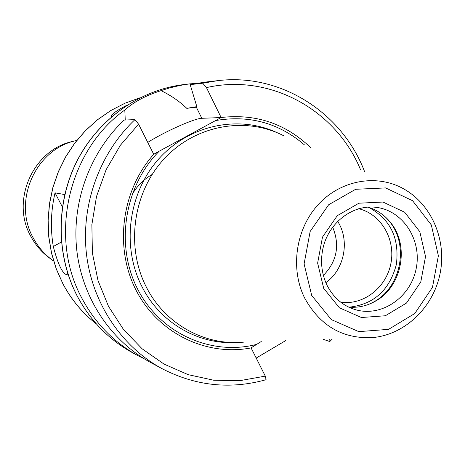 <?xml version="1.0" encoding="UTF-8"?>
<svg xmlns="http://www.w3.org/2000/svg" width="465" height="465" viewBox="0 0 465 465"><rect width="100%" height="100%" fill="white"/><g stroke="black" fill="none" stroke-linecap="round" stroke-linejoin="round"><path stroke-width="0.7" d="M53.585 261.005L52.644 260.336C44.483 254.378 37.996 246.874 33.172 237.818C12.468 201.339 35.375 149.416 75.667 140.686L76.789 140.413M50.964 259.075C42.46 253.158 35.735 245.561 30.777 236.272C10.271 200.212 33.602 148.905 73.639 141.232M131.88 194.899C136.902 186.209 143.644 179.409 152.113 174.491M67.756 273.443L67.012 274.803C62.554 273.937 57.98 264.509 53.289 246.508C50.296 228.577 50.883 210.697 55.044 192.865L64.728 194.55M62.374 206.954L55.044 192.865M112.077 116.314L111.17 116.448C111.67 114.082 117.041 110.275 127.282 105.026M285.603 340.653L256.203 358.05M251.106 347.907C206.39 356.585 158.338 333.411 136.233 290.549C114.035 247.781 121.33 190.563 153.729 154.293L138.582 124.167L134.96 119.615C99.696 152.956 80.939 204.466 86.42 253.669C92.087 302.866 121.435 346.681 162.093 368.687C195.591 385.979 230.256 389.653 266.09 379.702L265.294 376.127L251.077 347.867L261.266 341.513M329.749 339.101L329.929 341.397L329.441 341.426L323.315 339.328M144.446 358.945L138.134 355.754C114.158 342.635 95.465 323.564 82.043 298.536C48.308 237.167 68.059 150.41 124.818 110.002C133.781 101.922 145.853 95.47 161.041 90.64L169.318 87.995L179.827 85.467L188.325 84.066L197.509 83.183M285.888 340.642L285.51 340.944M125.242 120.028L124.818 110.002M162.093 368.687L150.672 362.52C110.99 341.043 82.363 298.367 76.824 250.501C71.459 202.624 89.722 152.52 124.097 120.075L134.96 119.615M256.227 344.495C210.872 355.987 160.437 333.417 137.797 289.416C114.983 245.549 124.12 186.407 159.21 151.195L153.729 154.293M161.041 90.64C170.986 95.47 179.566 101.37 186.779 108.339L196.986 107.124L190.179 84.63L202.717 83.206L206.46 87.606L221.142 117.552L159.21 151.195M147.748 142.4C164.767 131.618 194.562 118.29 201.822 118.302L221.142 117.552M243.736 342.13C204.902 346.024 165.023 324.128 146.417 287.231C125.498 246.81 132.891 192.667 164.029 158.972C195.073 125.161 245.165 116.029 283.47 135.641M215.237 120.621C248.978 114.756 278.715 122.847 304.447 144.894M221.125 117.511C255.791 113.524 285.615 123.556 310.603 147.608M190.179 84.63L204.617 82.171L217.51 80.683L202.717 83.206M186.779 108.339L196.84 106.642M332.667 227.106C340.078 245.247 336.98 261.359 323.361 275.454M337.642 221.323C350.122 240.405 344.507 269.578 325.837 282.668M358.666 208.727C380.992 213.958 395.715 239.219 390.914 263.382C386.403 287.603 363.363 305.592 340.682 302.163M368.454 207.251C390.309 218.974 399.615 238.034 396.378 264.434C389.589 290.148 373.872 304.395 349.227 307.167M386.084 217.637L389.222 221.171C409.374 244.84 401.179 287.446 373.68 301.948L369.454 304.069M367.949 207.099C376.824 209.791 384.27 214.824 390.286 222.218C410.031 245.404 401.998 287.167 375.057 301.372C366.728 306.005 357.945 307.917 348.704 307.121M96.453 324.018C82.607 313.201 71.459 299.832 63.008 283.917L56.346 269.014L51.598 253.286L48.848 236.987L48.151 220.41L49.528 203.833L52.952 187.54L58.369 171.823L65.681 156.943L74.755 143.156L85.426 130.7L97.505 119.778L110.78 110.56L125.021 103.201L139.982 97.801L125.021 103.189L110.757 110.548L97.458 119.761L85.362 130.682L74.685 143.133L65.606 156.908L58.288 171.777L52.87 187.488L49.441 203.769L48.064 220.34L48.755 236.912L51.505 253.204L56.253 268.939L62.915 283.842C71.389 299.797 82.572 313.195 96.47 324.041M61.403 242.021L53.289 246.508M138.134 355.754L132.851 352.9C109.159 339.944 90.687 321.106 77.428 296.397C55.969 255.401 55.765 202.961 77.184 160.803C98.749 118.703 140.337 89.617 184.495 84.491L190.458 83.805M265.294 376.127L239.684 380.69L213.668 380.219L188.151 374.651L164.023 364.095L142.168 348.843L123.417 329.371L108.496 306.342L98.01 280.558L92.384 252.96L91.872 224.583L96.511 196.48L106.119 169.725L120.33 145.324L138.582 124.167M201.822 118.302L196.329 107.165M304.587 297.914C290.201 268.805 295.595 229.908 317.456 205.443C339.258 180.897 374.441 173.805 401.487 187.697C430.689 202.548 446.842 238.847 440.221 272.868C433.74 306.917 405.277 334.631 372.645 337.59C342.641 339.037 319.955 325.814 304.587 297.914M311.701 295.449L304.093 263.922L310.149 231.471L328.627 204.786L355.644 189.284L385.63 187.924L412.589 200.723L431.328 224.938L438.379 255.762L432.491 287.277L414.786 313.503L388.56 329.365L358.794 331.632L331.312 319.606L311.701 295.449M237.231 342.496C199.02 345.111 160.413 323.134 142.121 286.952C121.284 246.712 128.235 192.929 158.768 158.902C189.232 124.777 238.836 114.553 277.564 132.885M206.46 87.606C269.944 73.04 336.114 110.048 360.491 169.615M373.831 207.111L375.54 207.262C402.591 210.023 422.022 239.568 416.245 268.253C410.961 297.036 381.957 317.264 355.812 309.789C343.054 306.028 333.417 297.769 326.901 285.01C321.216 272.746 320.083 259.778 323.489 246.107C330.034 221.555 353.313 204.652 375.54 207.262M323.704 288.376L317.63 263.103L322.483 237.104L337.27 215.696L358.916 203.205L382.991 202.043L404.695 212.267L419.819 231.721L425.527 256.541L420.784 281.941L406.497 303.046L385.363 315.764L361.427 317.514L339.392 307.789L323.704 288.376M52.644 260.336L53.58 260.987M75.667 140.686L76.777 140.43M329.999 341.327L332.231 339.014M364.484 171.376C342.066 112.489 280.459 72.819 217.51 80.683M132.851 352.9C109.101 339.903 90.594 321.042 77.329 296.31C55.858 255.302 55.661 202.926 77.074 160.803C98.627 118.744 140.238 89.635 184.495 84.491M390.286 222.218L389.222 221.171M375.057 301.372L373.68 301.948"/></g></svg>
